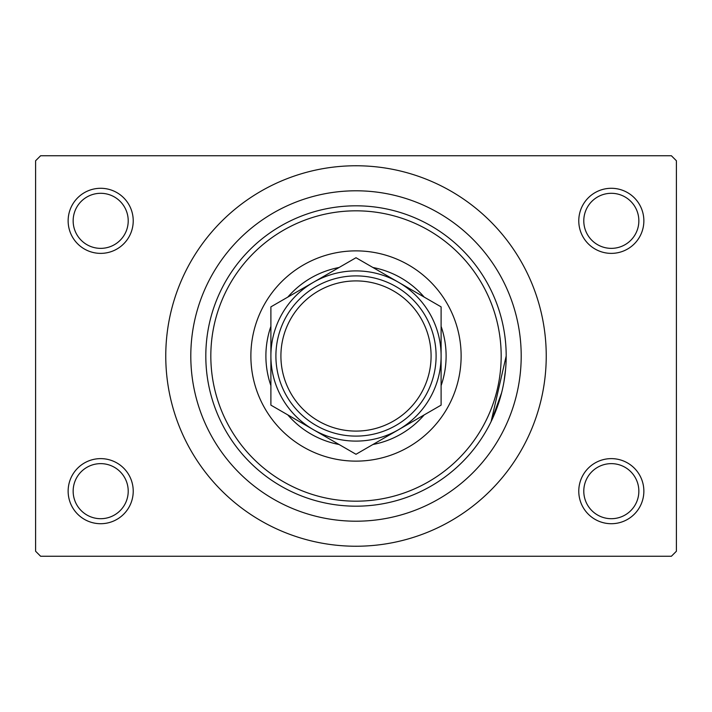 <?xml version="1.0" encoding="UTF-8"?>
<svg xmlns="http://www.w3.org/2000/svg" width="712" height="712" viewBox="0 0 712 712"><rect width="100%" height="100%" fill="white"/><g stroke="black" fill="none" stroke-linecap="round" stroke-linejoin="round"><path stroke-width="1.07" d="M578.776 491.164A32.538 32.538 0 0 1 611.314 458.626A32.538 32.538 0 0 1 643.862 491.164A32.538 32.538 0 0 1 611.314 523.712A32.538 32.538 0 0 1 578.776 491.164M638.851 491.164A27.537 27.537 0 0 0 611.314 463.637A27.537 27.537 0 0 0 583.787 491.164A27.537 27.537 0 0 0 611.314 518.701A27.537 27.537 0 0 0 638.851 491.164M68.138 491.164A32.538 32.538 0 0 1 100.686 458.626A32.538 32.538 0 0 1 133.224 491.164A32.538 32.538 0 0 1 100.686 523.712A32.538 32.538 0 0 1 68.138 491.164M128.213 491.164A27.537 27.537 0 0 0 100.686 463.637A27.537 27.537 0 0 0 73.149 491.164A27.537 27.537 0 0 0 100.686 518.701A27.537 27.537 0 0 0 128.213 491.164M68.138 220.836A32.538 32.538 0 0 1 100.686 188.288A32.538 32.538 0 0 1 133.224 220.836A32.538 32.538 0 0 1 100.686 253.374A32.538 32.538 0 0 1 68.138 220.836M128.213 220.836A27.537 27.537 0 0 0 100.686 193.299A27.537 27.537 0 0 0 73.149 220.836A27.537 27.537 0 0 0 100.686 248.363A27.537 27.537 0 0 0 128.213 220.836M578.776 220.836A32.538 32.538 0 0 1 611.314 188.288A32.538 32.538 0 0 1 643.862 220.836A32.538 32.538 0 0 1 611.314 253.374A32.538 32.538 0 0 1 578.776 220.836M638.851 220.836A27.537 27.537 0 0 0 611.314 193.299A27.537 27.537 0 0 0 583.787 220.836A27.537 27.537 0 0 0 611.314 248.363A27.537 27.537 0 0 0 638.851 220.836M190.798 356A165.202 165.202 0 0 1 356 190.798A165.202 165.202 0 0 1 521.202 356A165.202 165.202 0 0 1 356 521.202A165.202 165.202 0 0 1 190.798 356M165.762 356A190.238 190.238 0 0 0 356 546.237A190.238 190.238 0 0 0 546.237 356A190.238 190.238 0 0 0 356 165.762A190.238 190.238 0 0 0 165.762 356M671.389 556.25L40.611 556.25L35.6 551.239L35.6 160.761L40.611 155.75L671.389 155.75L676.4 160.761L676.4 551.239L671.389 556.25M505.609 369.208L504.016 381.436M501.622 392.739L491.592 420.587M491.12 421.557L506.188 356A150.188 150.188 0 0 1 356 506.188A150.188 150.188 0 0 1 205.812 356A150.188 150.188 0 0 1 356 205.812A150.188 150.188 0 0 1 506.188 356M250.873 356A105.127 105.127 0 0 0 356 461.127A105.127 105.127 0 0 0 461.127 356A105.127 105.127 0 0 0 356 250.873A105.127 105.127 0 0 0 250.873 356M501.177 356A145.177 145.177 0 0 0 356 210.823A145.177 145.177 0 0 0 210.823 356A145.177 145.177 0 0 0 356 501.177A145.177 145.177 0 0 0 501.177 356M339.099 444.51A90.112 90.112 0 0 1 287.799 414.891M270.898 385.619A90.112 90.112 0 0 1 270.898 326.381M287.799 297.109A90.112 90.112 0 0 1 339.099 267.49M372.901 267.49A90.112 90.112 0 0 1 424.201 297.109M441.102 326.381A90.112 90.112 0 0 1 441.102 385.619M424.201 414.891A90.112 90.112 0 0 1 372.901 444.51M280.911 356A75.089 75.089 0 0 0 356 431.089A75.089 75.089 0 0 0 431.089 356A75.089 75.089 0 0 0 356 280.911A75.089 75.089 0 0 0 280.911 356M436.1 356A80.1 80.1 0 0 1 356 436.1A80.1 80.1 0 0 1 275.9 356A80.1 80.1 0 0 1 356 275.9A80.1 80.1 0 0 1 436.1 356M441.102 405.137L441.102 306.863L398.551 282.299A85.102 85.102 0 0 0 270.898 356L270.898 405.137L313.449 429.701A85.102 85.102 0 0 0 441.102 356A85.102 85.102 0 0 0 398.551 282.299L356 257.726L270.898 306.863L270.898 356A85.102 85.102 0 0 0 313.449 429.701L356 454.274L441.102 405.137L441.102 306.863M270.898 306.863L270.898 405.137"/></g></svg>
